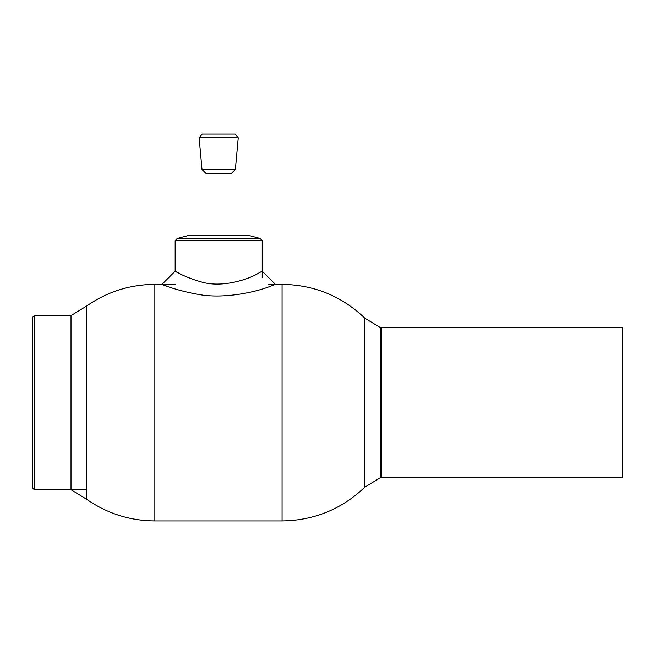 <?xml version="1.0" encoding="UTF-8"?>
<svg xmlns="http://www.w3.org/2000/svg" width="655" height="655" viewBox="0 0 655 655"><rect width="100%" height="100%" fill="white"/><g stroke="black" fill="none" stroke-linecap="round" stroke-linejoin="round"><path stroke-width="0.98" d="M86.55 499.216L86.55 306.098L86.55 499.216C107.068 513.528 129.837 520.774 154.85 520.954L154.85 284.36C129.837 284.548 107.068 291.794 86.55 306.098L71.01 315.612L71.01 489.711L86.55 499.216M381.423 327.574L622.25 327.574L622.25 477.741L381.423 477.741L381.423 327.574A75.079 75.079 0 0 0 380.35 327.582L380.35 477.732L364.81 487.148L364.81 318.174C341.648 296.085 314.072 284.819 282.068 284.36L268.771 284.36M262.213 240.598L175.163 240.598L177.284 238.469L260.084 238.469L262.213 240.598L262.213 277.491M177.284 238.469L187.592 235.71L249.776 235.71L260.084 238.469M166.82 286.178C152.803 280.324 170.693 289.584 197.753 294.283C224.436 299.605 258.152 291.377 270.515 286.186L275.395 284.36L262.213 271.178L258.242 273.323C249.424 278.948 222.02 288.536 200.626 281.732C179.691 275.706 168.761 267.027 179.093 273.307M34.306 489.711L32.75 488.155L32.75 317.159L34.306 315.612L34.306 489.711L86.55 489.711M199.128 137.763L202.223 134.046L235.145 134.046L238.248 137.763L199.128 137.763L201.994 169.424L235.382 169.424L238.248 137.763M235.382 169.424L231.281 173.526L206.096 173.526L201.994 169.424M282.068 284.36L282.068 520.954C314.072 520.504 341.648 509.23 364.81 487.148L364.81 318.174L380.35 327.582M175.163 284.36L154.85 284.36M282.068 520.954L154.85 520.954M161.982 284.36L175.163 271.178L175.163 240.598M34.306 315.612L71.01 315.612"/></g></svg>
